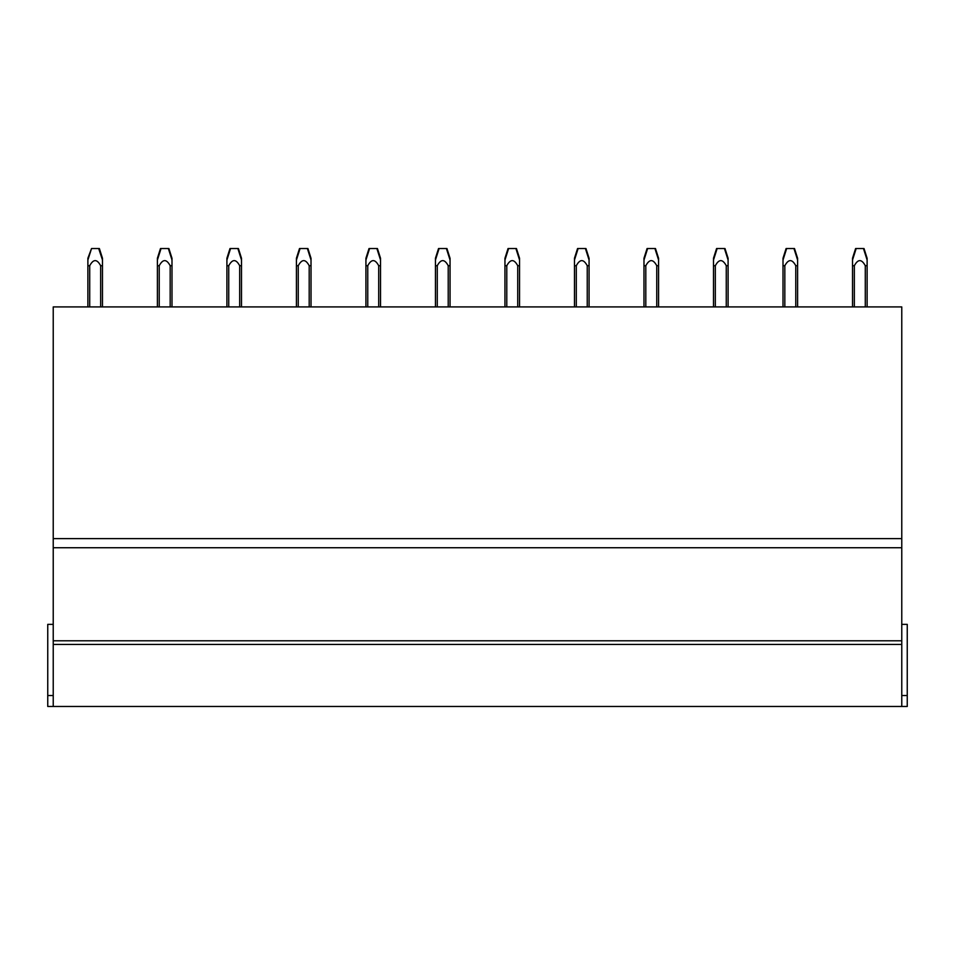 <?xml version="1.0" encoding="UTF-8"?>
<svg xmlns="http://www.w3.org/2000/svg" width="955" height="955" viewBox="0 0 955 955"><rect width="100%" height="100%" fill="white"/><g stroke="black" fill="none" stroke-linecap="round" stroke-linejoin="round"><path stroke-width="1.43" d="M901.771 547.74L53.229 547.74L53.229 306.913L901.771 306.913L901.771 706.473L907.25 706.473L907.25 695.527L901.771 695.527M53.229 538.62L901.771 538.62L53.229 538.62M907.25 695.527L907.25 624.367L901.771 624.367M53.229 624.367L47.75 624.367L47.75 706.473L901.771 706.473M53.229 695.527L47.75 695.527L53.229 695.527M53.229 547.74L53.229 640.793L901.771 640.793L53.229 640.793L53.229 706.473M102.483 306.913L102.483 265.729L100.657 265.729L100.657 306.913M102.483 258.316L102.483 265.717M89.71 306.913L89.71 265.729L87.884 265.729L87.884 306.913L87.884 260.011L91.537 248.527L99.38 248.527L102.483 258.292M100.657 265.717C97.004 258.924 93.363 258.924 89.71 265.729M98.687 248.527L102.483 259.987M87.884 263.998L87.884 258.256L91.537 248.527M102.483 263.234L102.483 258.507M157.396 263.998L157.396 258.256L160.488 248.527L168.892 248.527L171.996 258.292L171.996 265.717L170.169 265.729L170.169 306.913M171.996 263.998L171.996 258.507M161.049 248.527L157.396 260.011L157.396 306.913L157.396 265.729L159.222 265.729L159.222 306.913M171.996 265.729L171.996 306.913M170.169 265.717C166.516 258.924 162.875 258.924 159.222 265.729M226.908 263.998L226.908 258.256L230 248.527L238.404 248.527L241.508 258.292L241.508 265.717L239.681 265.729L239.681 306.913M241.508 263.998L241.508 258.507M230.561 248.527L226.908 260.011L226.908 306.913L226.908 265.729L228.734 265.729L228.734 306.913M241.508 265.729L241.508 306.913M239.681 265.717C236.028 258.924 232.387 258.924 228.734 265.729M296.42 263.998L296.42 258.256L299.512 248.527L307.916 248.527L311.02 258.292L311.02 265.717L309.193 265.729L309.193 306.913M311.02 263.998L311.02 258.507M300.073 248.527L296.42 260.011L296.42 306.913L296.42 265.729L298.247 265.729L298.247 306.913M311.02 265.729L311.02 306.913M309.193 265.717C305.54 258.924 301.899 258.924 298.247 265.729M365.932 263.998L365.932 258.256L369.024 248.527L377.428 248.527L380.532 258.292L380.532 265.717L378.705 265.729L378.705 306.913M380.532 263.998L380.532 258.507M369.585 248.527L365.932 260.011L365.932 306.913L365.932 265.729L367.759 265.729L367.759 306.913M380.532 265.729L380.532 306.913M378.705 265.717C375.052 258.924 371.411 258.924 367.759 265.729M435.444 263.998L435.444 258.256L438.536 248.527L446.94 248.527L450.044 258.292L450.044 265.717L448.217 265.729L448.217 306.913M450.044 263.998L450.044 258.507M439.097 248.527L435.444 260.011L435.444 306.913L435.444 265.729L437.271 265.729L437.271 306.913M450.044 265.729L450.044 306.913M448.217 265.717C444.564 258.924 440.912 258.924 437.271 265.729M504.956 263.998L504.956 258.256L508.048 248.527L516.452 248.527L519.556 258.292L519.556 265.717L517.729 265.729L517.729 306.913M519.556 263.998L519.556 258.507M519.556 306.913L519.556 265.729L519.556 306.913M508.609 248.527L504.956 260.011L504.956 306.913L504.956 265.729L506.783 265.729L506.783 306.913M517.729 265.717C514.077 258.924 510.424 258.924 506.783 265.729M574.468 263.998L574.468 258.256L577.56 248.527L585.964 248.527L589.068 258.292L589.068 265.717L587.241 265.729L587.241 306.913M589.068 263.998L589.068 258.507M578.121 248.527L574.468 260.011L574.468 306.913L574.468 265.729L576.295 265.729L576.295 306.913M589.068 265.729L589.068 306.913M587.241 265.717C583.589 258.924 579.936 258.924 576.295 265.729M643.98 263.998L643.98 258.256L647.072 248.527L655.476 248.527L658.58 258.292L658.58 265.717L656.754 265.729L656.754 306.913M658.58 263.998L658.58 258.507M658.58 306.913L658.58 265.729L658.58 306.913M647.633 248.527L643.98 260.011L643.98 306.913L643.98 265.729L645.807 265.729L645.807 306.913M656.754 265.717C653.101 258.924 649.448 258.924 645.807 265.729M713.492 263.998L713.492 258.256L716.584 248.527L724.988 248.527L728.092 258.292L728.092 265.717L726.266 265.729L726.266 306.913M728.092 263.998L728.092 258.507M728.092 306.913L728.092 265.729L728.092 306.913M717.145 248.527L713.492 260.011L713.492 306.913L713.492 265.729L715.319 265.729L715.319 306.913M726.266 265.717C722.613 258.924 718.96 258.924 715.319 265.729M783.005 263.998L783.005 258.256L786.096 248.527L794.5 248.527L797.604 258.292L797.604 265.717L795.778 265.729L795.778 306.913M797.604 263.998L797.604 258.507M786.657 248.527L783.005 260.011L783.005 306.913L783.005 265.729L784.831 265.729L784.831 306.913M797.604 265.729L797.604 306.913M795.778 265.717C792.125 258.924 788.472 258.924 784.831 265.729M852.517 263.998L852.517 258.256L855.608 248.527L864.012 248.527L867.116 258.292L867.116 265.717L865.29 265.729L865.29 306.913M867.116 263.998L867.116 258.507M867.116 306.913L867.116 265.729L867.116 306.913M856.169 248.527L852.517 260.011L852.517 306.913L852.517 265.729L854.343 265.729L854.343 306.913M865.29 265.717C861.637 258.924 857.984 258.924 854.343 265.729M901.771 644.434L53.229 644.434M168.355 248.527L171.996 259.987M237.867 248.527L241.508 259.987M307.379 248.527L311.02 259.987M376.879 248.527L380.532 259.987M446.391 248.527L450.044 259.987M515.903 248.527L519.556 259.987M585.415 248.527L589.068 259.987M654.927 248.527L658.58 259.987M724.439 248.527L728.092 259.987M793.951 248.527L797.604 259.987M863.463 248.527L867.116 259.987"/></g></svg>
